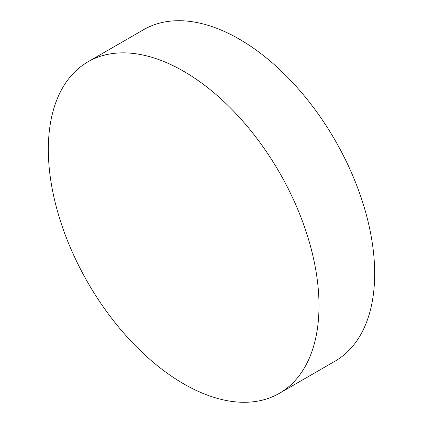 <?xml version="1.0" encoding="UTF-8"?>
<svg xmlns="http://www.w3.org/2000/svg" width="423" height="423" viewBox="0 0 423 423"><rect width="100%" height="100%" fill="white"/><g stroke="black" fill="none" stroke-linecap="round" stroke-linejoin="round"><path stroke-width="0.63" d="M279.365 393.321L335.032 361.184A191.397 110.503 -120 0 0 364.367 207.815A191.397 110.503 -120 0 0 239.333 39.154A191.397 110.503 -120 0 0 143.635 29.679L87.968 61.816A191.397 110.503 -120 0 0 58.633 215.185A191.397 110.503 -120 0 0 183.667 383.846A191.397 110.503 -120 0 0 279.365 393.321A191.397 110.503 -120 0 0 308.7 239.957A191.397 110.503 -120 0 0 183.667 71.297A191.397 110.503 -120 0 0 87.968 61.816"/></g></svg>
